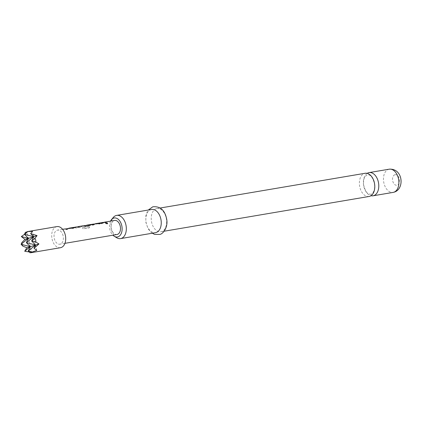 <?xml version="1.0" encoding="UTF-8"?>
<svg xmlns="http://www.w3.org/2000/svg" width="422" height="422" viewBox="0 0 422 422"><rect width="100%" height="100%" fill="white"/><g stroke="black" fill="none" stroke-linecap="round" stroke-linejoin="round"><path stroke-width="0.32" stroke-dasharray="2.11 1.58" d="M107.563 223.544L107.177 223.866C105.679 223.613 105.231 223.264 105.832 222.811M369.05 196.478A11.769 7.564 80.4 0 1 359.718 186.656A11.769 7.564 80.4 0 1 364.46 173.431A11.769 7.564 80.4 0 1 365.114 173.273M367.187 173.358A11.769 7.564 -99.6 0 0 363.622 185.464A11.769 7.564 -99.6 0 0 370.975 195.718M110.532 221.133A9.632 6.188 -99.6 0 0 112.917 235.202M116.736 237.76A11.769 7.564 80.4 0 1 111.165 228.26A11.769 7.564 80.4 0 1 113.291 217.457M151.577 209.476A11.769 7.564 -99.6 0 0 150.923 209.634A11.769 7.564 -99.6 0 0 146.181 222.858A11.769 7.564 -99.6 0 0 155.512 232.68M156.309 208.716A11.769 7.564 -99.6 0 0 151.567 221.94A11.769 7.564 -99.6 0 0 160.898 231.768A11.769 7.564 -99.6 0 0 161.552 231.609A11.769 7.564 -99.6 0 0 166.294 218.385A11.769 7.564 -99.6 0 0 156.963 208.558A11.769 7.564 -99.6 0 0 156.309 208.716M56.917 226.603A10.698 6.879 -99.6 0 0 52.112 239.237A10.698 6.879 -99.6 0 0 60.494 247.703M22.893 246.153L22.018 242.344M24.508 234.352L27.156 232.981L25.389 232.353M73.692 227.521L71.635 228.629L72.99 228.402L74.161 227.447M73.924 227.495L71.698 228.745L73.059 228.513L75.438 227.258L75.253 227.627L70.5 228.434L68.132 228.349L65.7 229.637L67.061 229.404L68.475 228.339M76.567 226.894L75.411 227.347L75.796 227.922L80.549 227.12L83.187 225.854M82.496 225.891L77.258 226.857M85.038 225.833L77.79 226.83M75.411 227.347L75.195 227.917L75.411 227.347M90.498 224.868L91.706 224.335L86.478 225.58L85.55 226.398L89.443 225.738L93.088 224.261L92.903 224.636L88.151 225.438L85.782 225.359L82.717 227.632L82.765 228.56L83.477 228.761L89.184 227.796L89.733 226.366L84.358 227.273L86.22 225.348M86.494 225.353L85.418 225.538L82.791 227.727L82.849 228.629L83.567 228.829L89.269 227.864L89.807 226.461L84.432 227.374L87.154 225.253M90.45 224.736L86.431 225.448L85.487 226.282L89.38 225.622L91.806 224.451M100.431 222.99L98.115 224.14L99.471 223.913L100.636 222.958M100.404 223.006L98.178 224.256L99.534 224.029L101.913 222.763L101.728 223.138L96.976 223.945L94.612 223.86L92.186 225.148L93.542 224.915L94.95 223.85M103.047 222.41L101.011 223.649L102.367 223.423L103.749 222.373M117.015 234.505A7.132 4.584 80.4 0 1 111.429 228.861A7.132 4.584 80.4 0 1 114.631 220.437M63.1 235.766A7.132 4.584 -99.6 0 0 57.513 230.122A7.132 4.584 -99.6 0 0 54.311 238.541A7.132 4.584 -99.6 0 0 59.898 244.19A7.132 4.584 -99.6 0 0 63.1 235.766M36.798 250.394L32.431 231.319M30.073 252.815L31.523 252.055L27.156 232.981M31.523 252.055L29.26 251.971M105.584 222.347L104.54 222.526M104.535 222.663L103.068 222.547L101.074 223.765L102.367 223.423M102.43 223.539L104.429 222.32M95.325 223.855L94.243 224.04L92.249 225.264L93.605 225.031L95.831 223.781M79.109 226.836L76.588 227.025L75.454 227.479L75.865 228.038L80.618 227.236L82.696 226.113M82.744 226.245L83.693 225.828M68.844 228.344L67.763 228.529L65.769 229.753L67.124 229.521L69.35 228.27M389.205 169.185A11.769 7.564 -99.6 0 0 388.551 169.343A11.769 7.564 -99.6 0 0 383.809 182.568A11.769 7.564 -99.6 0 0 393.14 192.395M394.828 174.766A5.349 3.439 -99.6 0 0 392.724 181.012A5.349 3.439 -99.6 0 0 397.213 185.174A5.349 3.439 -99.6 0 0 399.317 178.928A5.349 3.439 -99.6 0 0 394.828 174.766M371.08 194.305L368.722 193.967C366.723 193.186 365.072 190.348 363.759 185.448C362.883 180.363 364.803 176.544 364.967 176.644L367.409 174.692C370.6 174.618 372.932 177.615 374.409 183.681C374.831 186.587 374.646 189.061 373.845 191.097C371.729 195.101 371.866 193.55 371.08 194.305M152.252 233.234L150.564 231.873L148.08 228.65L145.838 222.241L145.875 215.784L147.141 211.928L148.322 210.024M164.153 231.219L160.898 231.768M62.567 229.267L57.513 230.122M64.951 243.33L59.898 244.19M160.218 208.009L156.963 208.558M103.96 222.394L103.068 222.542M83.419 225.875L82.522 226.028M77.484 226.883L76.593 227.031"/><path stroke-width="0.63" d="M107.22 223.755C105.716 223.491 105.263 223.132 105.853 222.679C107.404 222.769 107.863 223.127 107.22 223.755L107.584 223.496M105.495 222.911L105.832 222.811C107.378 222.9 107.821 223.249 107.177 223.866M105.495 222.98L105.832 222.811M160.218 208.009L365.114 173.273A11.769 7.564 80.4 0 1 374.446 183.095A11.769 7.564 80.4 0 1 369.704 196.32A11.769 7.564 80.4 0 1 369.05 196.478L164.153 231.219M370.975 195.718A11.769 7.564 -99.6 0 0 373.048 195.803A11.769 7.564 -99.6 0 0 373.702 195.644A11.769 7.564 -99.6 0 0 378.439 182.42A11.769 7.564 -99.6 0 0 369.113 172.593A11.769 7.564 -99.6 0 0 368.459 172.751A11.769 7.564 -99.6 0 0 367.187 173.358M112.917 235.202A9.632 6.188 -99.6 0 0 114.278 236.278A9.632 6.188 -99.6 0 0 117.97 236.837A9.632 6.188 -99.6 0 0 121.758 225.601A9.632 6.188 -99.6 0 0 113.676 218.105A9.632 6.188 -99.6 0 0 111.461 219.667A9.632 6.188 -99.6 0 0 110.532 221.133M111.461 219.667L113.291 217.457A11.769 7.564 80.4 0 1 116.003 215.552A11.769 7.564 80.4 0 1 116.657 215.394A11.769 7.564 80.4 0 1 125.988 225.221A11.769 7.564 80.4 0 1 121.246 238.446A11.769 7.564 80.4 0 1 120.592 238.604A11.769 7.564 80.4 0 1 116.736 237.76L114.278 236.278M120.592 238.604L155.512 232.68A11.769 7.564 -99.6 0 0 156.166 232.522A11.769 7.564 -99.6 0 0 160.903 219.298A11.769 7.564 -99.6 0 0 151.577 209.476L116.657 215.394M30.906 252.72L60.494 247.703A10.698 6.879 -99.6 0 0 65.299 235.075A10.698 6.879 -99.6 0 0 56.917 226.603L27.33 231.62L32.431 231.319L30.653 233.588L37.067 235.618L34.984 238.251L35.77 240.081L35.859 242.059L38.972 243.942L34.024 248.305L36.798 250.394L30.073 252.815L28.279 250.963L32.489 252.05M29.26 251.971L24.698 251.248L26.887 247.756L22.893 246.153L21.1 244.301L22.018 242.344L24.977 239.432L21.327 236.531L24.508 234.352M21.327 236.531L28.385 238.356L24.471 234.31L25.389 232.353L27.805 231.594L24.471 234.31L33.66 236.695L30.653 233.588M74.161 227.447L75.417 227.115L75.258 227.49L70.506 228.297L62.567 229.267M74.931 227.316L75.417 227.115L75.258 227.49M68.475 228.339L73.892 227.363L69.097 228.16M83.187 225.854L82.496 225.891M77.258 226.857L75.026 227.152M86.22 225.348L91.695 224.346L86.9 225.142M91.521 224.615L93.072 224.119L92.909 224.493L88.156 225.301L83.857 225.659M100.636 222.958L101.897 222.626L101.734 223.001L96.981 223.808L92.682 224.161L93.072 224.119L92.909 224.493M101.412 222.827L101.897 222.626L101.734 223.001M94.95 223.85L100.373 222.874L95.578 223.671M103.749 222.373L103.047 222.41M104.403 222.172L114.631 220.437A7.132 4.584 80.4 0 1 120.217 226.087A7.132 4.584 80.4 0 1 117.015 234.505L64.951 243.33M34.024 248.305L35.564 245.018L28.279 250.963L30.289 246.68L24.698 251.248M34.984 238.251L31.65 240.973L35.859 242.059M37.067 235.618L33.66 236.695L26.375 242.634L28.385 238.356L21.1 244.301L30.289 246.68L26.375 242.634L35.564 245.018L26.887 247.756M38.972 243.942L35.564 245.018L31.65 240.973L33.66 236.695L24.977 239.432M103.96 222.394L105.584 222.347M101.913 222.763L101.728 223.138M100.404 223.006L95.979 223.618M95.325 223.855L95.81 223.639M91.753 224.462L93.072 224.119M93.088 224.261L92.903 224.636M91.727 224.478L87.301 225.09M86.494 225.353L87.132 225.111M77.79 226.83L79.109 226.836M83.693 225.828L85.038 225.833M75.438 227.258L75.253 227.627M73.924 227.495L69.503 228.107M68.844 228.344L69.335 228.128M389.205 169.185C403.115 168.183 404.767 188.961 394.296 192.115L393.14 192.395A11.769 7.564 -99.6 0 0 393.795 192.237A11.769 7.564 -99.6 0 0 398.537 179.012A11.769 7.564 -99.6 0 0 389.205 169.185L369.113 172.593M393.14 192.395L373.048 195.803M148.322 210.024L152.764 206.817C160.175 206.057 164.796 210.072 166.616 218.87C168.415 226.719 163.177 234.152 159.711 234.421L154.668 234.395L152.252 233.234M103.047 222.405L101.507 222.663M82.496 225.886L77.922 226.661M100.415 222.863L101.533 222.805M83.878 225.796L83.419 225.875M77.949 226.804L77.484 226.883M73.934 227.352L75.053 227.294"/></g></svg>
